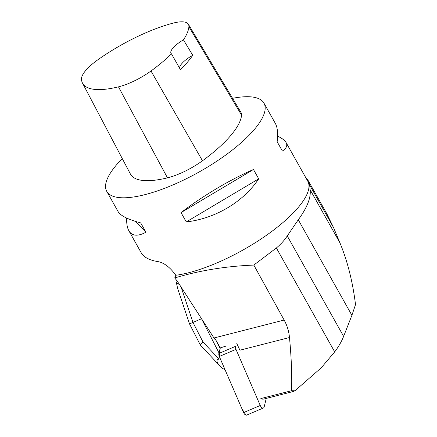 <?xml version="1.0" encoding="UTF-8"?>
<svg xmlns="http://www.w3.org/2000/svg" width="437" height="437" viewBox="0 0 437 437"><rect width="100%" height="100%" fill="white"/><g stroke="black" fill="none" stroke-linecap="round" stroke-linejoin="round"><path stroke-width="0.66" d="M263.407 407.978L246.736 415.084A3.578 1.917 -113.1 0 1 243.584 412.577L219.308 356.466A3.578 1.917 -113.1 0 1 218.893 353.446L235.559 346.333A3.578 1.917 66.9 0 0 235.98 349.36L260.25 405.47A3.578 1.917 66.9 0 0 263.407 407.978A3.578 1.917 66.9 0 0 264.167 406.929L266.253 398.413M218.893 353.446L220.253 347.89L215.446 339.352L214.654 339.057L213.972 337.987L284.137 320.053C287.109 325.445 288.895 331.268 289.491 337.528C291.359 357.329 292.058 375.055 291.588 390.716L260.845 398.571M126.648 218.068C126.501 223.602 127.238 227.835 128.871 230.774L141.135 252.63C143.795 257.24 149.241 260.201 157.467 261.501C163.908 262.599 170.026 267.187 175.811 275.272L174.729 277.948C199.578 270.487 225.94 266.193 253.821 265.079L284.137 320.053M174.729 277.948L177.406 281.346L213.972 337.987M225.65 346.197L220.253 347.89L219.314 356.477L242.076 409.098L246.08 415.15M236.799 343.564L239.918 350.195L289.491 337.528M291.588 390.716L294.948 390.776L293.538 391.437L262.79 399.298M306.162 178.329A90.814 28.514 150.7 0 1 308.451 181.027A90.814 28.514 150.7 0 1 309.625 184.966L310.15 189.789L339.926 242.846C347.497 261.102 352.697 281.685 355.516 304.589L351.905 315.334L343.619 336.386C341.587 341.516 338.604 346.683 334.682 351.878L321.299 367.752L294.948 390.776M310.15 189.789C311.068 197.721 307.107 207.717 298.28 219.773L287.251 235.936C284.651 240.022 281.029 244.037 276.375 247.981L253.821 265.079M175.811 275.272A90.137 28.301 -29.3 0 0 267.892 234.27A90.137 28.301 -29.3 0 0 307.774 181.208L286.082 142.549C284.826 140.343 281.991 138.207 277.577 136.142M232.555 98.325A90.137 28.301 150.7 0 1 263.97 103.143A90.137 28.301 150.7 0 1 230.905 151.158A90.137 28.301 150.7 0 1 144.964 194.64A90.137 28.301 150.7 0 1 106.754 191.368A90.137 28.301 150.7 0 1 122.289 158.609M186.277 221.92C215.337 218.62 243.338 201.96 258.709 178.831L253.476 169.501C230.627 179.317 202.631 195.973 181.038 212.595L186.277 221.92L258.709 178.831M128.871 230.774C132.012 236.122 137.699 236.608 145.936 232.233L140.703 222.903C128.117 219.532 120.596 215.785 118.143 211.661L106.754 191.368M263.97 103.143L275.359 123.442C277.511 127.353 278.107 133.449 277.151 141.735L282.384 151.065C286.448 148.312 287.683 145.477 286.082 142.549M188.385 24.27L241.006 112.489A38.309 12.028 150.7 0 1 241.552 115.122A90.137 28.301 150.7 0 1 202.478 160.772A38.309 12.028 150.7 0 1 167.469 177.843A90.137 28.301 150.7 0 1 130.423 174.046L82.538 83.167A87.422 27.449 150.7 0 1 81.484 79.108A35.588 11.176 150.7 0 1 97.948 59.716A87.422 27.449 150.7 0 1 172.833 23.194A35.588 11.176 150.7 0 1 188.385 24.27A35.588 11.176 150.7 0 1 188.893 26.717A87.422 27.449 150.7 0 1 183.447 39.854L192.733 55.253A87.897 27.597 -29.3 0 1 180.432 69.658L171.484 53.871A87.422 27.449 150.7 0 1 150.994 70.985A35.588 11.176 150.7 0 1 118.471 86.848A87.422 27.449 150.7 0 1 82.538 83.167M171.484 53.871A18.026 5.659 150.7 0 1 171.014 53.325A18.026 5.659 150.7 0 1 183.447 39.854M179.569 68.134A18.026 5.659 150.7 0 1 192.733 55.253M181.038 212.595L253.476 169.501M135.65 221.455L145.936 232.233M339.926 242.846L333.551 227.606L326.98 214.054L308.451 181.027M219.013 352.954L201.533 318.72M220.117 348.453L215.446 339.352M201.364 318.464L201.462 318.748L192.963 322.424L202.981 341.958L218.953 359.077C215.933 359.7 216.359 362.12 220.232 366.337L222.225 368.331L224.984 369.582M218.953 359.077L220.33 358.832M177.684 288.611L176.401 282.772L177.214 281.062M176.401 282.772L179.541 284.662M181.104 287.076L192.963 322.424L189.538 323.954L177.318 287.53M202.981 341.958C201.086 343.64 200.206 344.656 200.337 344.995M235.98 349.36L219.308 356.466M243.584 412.577L260.25 405.47M118.471 86.848L167.469 177.843M188.893 26.717L241.552 115.122M150.994 70.985L202.478 160.772M287.251 235.936L343.619 336.386M276.375 247.981L334.682 351.878M298.28 219.773L351.905 315.334M309.625 184.966L333.551 227.606M200.277 344.88L189.538 323.954M200.441 345.115L220.232 366.337"/></g></svg>
